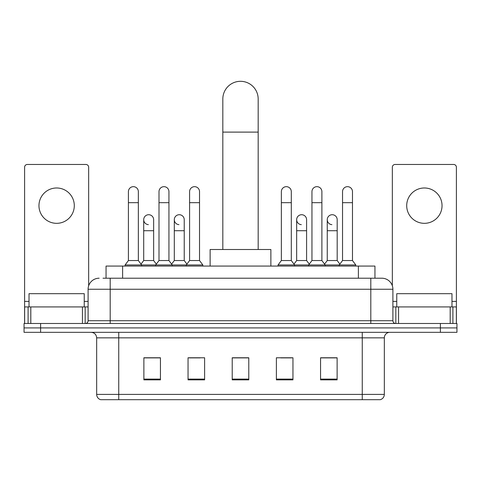 <?xml version="1.0" encoding="UTF-8"?>
<svg xmlns="http://www.w3.org/2000/svg" width="481" height="481" viewBox="0 0 481 481"><rect width="100%" height="100%" fill="white"/><g stroke="black" fill="none" stroke-linecap="round" stroke-linejoin="round"><path stroke-width="0.72" d="M106.054 278.21L106.054 266.065L374.946 266.065L374.946 278.21M103.265 278.21L377.988 278.21M103.012 278.21L110.191 278.21L110.191 289.255L88.101 289.255L88.101 320.731A2.76 2.76 0 0 1 85.341 323.491M99.146 278.21A11.045 11.045 0 0 0 88.101 289.255M381.854 278.21A11.045 11.045 0 0 1 392.899 289.255L370.809 289.255L370.809 278.21L381.686 278.21M392.899 289.255L392.899 320.731C393.061 322.408 393.981 323.328 395.659 323.491M40.614 323.491L24.05 323.491L24.05 327.91L40.614 327.91L24.05 327.91L24.05 332.323L40.614 332.323L40.614 327.91L440.386 327.91L40.614 327.91L40.614 323.491L440.386 323.491L440.386 327.91L456.95 327.91L440.386 327.91L440.386 332.323L40.614 332.323M440.386 332.323L456.95 332.323L456.95 323.491L440.386 323.491M384.337 394.39C384.187 397.035 382.864 398.803 380.363 399.693L362.253 399.693L362.253 394.39L384.337 394.39L384.337 337.848A5.519 5.519 0 0 1 389.863 332.323M362.253 399.693L100.637 399.693A5.519 5.519 0 0 1 96.663 394.39L96.663 337.848C96.332 334.493 94.492 332.654 91.137 332.323M337.127 379.864L337.127 357.78L320.562 357.78L320.562 379.864L337.127 379.864M292.953 379.864L292.953 357.78L276.389 357.78L276.389 379.864L292.953 379.864M160.438 379.864L160.438 357.78L143.873 357.78L143.873 379.864L160.438 379.864M204.611 379.864L204.611 357.78L188.047 357.78L188.047 379.864L204.611 379.864M248.785 379.864L248.785 357.78L232.215 357.78L232.215 379.864L248.785 379.864M96.663 394.39L118.747 394.39L118.747 399.693L111.279 399.693M352.32 399.693L128.68 399.693M326.695 357.894L322.444 357.894M189.039 357.894L200.084 357.894M158.447 357.894L154.197 357.894M280.808 357.894L291.853 357.894M248.785 357.894L232.215 357.894M160.438 357.894L143.873 357.894M337.127 357.894L320.562 357.894M84.235 306.926L84.235 293.675L29.022 293.675L29.022 306.926M56.626 187.987A17.671 17.671 0 0 0 38.961 205.658A17.671 17.671 0 0 0 56.626 223.328A17.671 17.671 0 0 0 74.296 205.658A17.671 17.671 0 0 0 56.626 187.987M82.443 323.491L82.443 306.926L30.814 306.926L30.814 323.491M88.654 285.81L88.654 167.226A2.76 2.76 0 0 0 85.895 164.466L27.363 164.466A2.76 2.76 0 0 0 24.603 167.226L24.603 306.926L30.814 306.926M82.443 306.926L88.101 306.926M24.603 323.491L24.603 306.926M222.829 249.501L222.829 98.978A17.671 17.671 0 0 1 240.5 81.307A17.671 17.671 0 0 1 258.171 98.978A17.671 17.671 0 0 0 240.5 81.307M258.171 249.501L258.171 98.978M270.869 266.065L270.869 249.501L210.131 249.501L210.131 266.065M128.409 202.675L138.348 202.675L138.348 260.546L128.409 260.546L128.409 191.63A4.972 4.972 0 0 1 133.694 186.676A4.972 4.972 0 0 1 138.348 191.63A4.972 4.972 0 0 0 133.694 186.676M128.409 260.546L125.096 264.959L125.096 266.065M138.348 260.546L141.661 264.959L125.096 264.959M159.001 260.546L159.001 202.675L168.939 202.675L168.939 260.546L159.001 260.546L155.688 264.959L141.661 264.959L141.661 266.065M159.001 202.675L159.001 191.63A4.972 4.972 0 0 1 164.28 186.676A4.972 4.972 0 0 1 168.939 191.63A4.972 4.972 0 0 0 164.28 186.676M168.939 260.546L172.252 264.959L155.688 264.959L155.688 266.065M189.592 260.546L189.592 202.675L199.531 202.675L199.531 260.546L189.592 260.546L186.279 264.959L172.252 264.959L172.252 266.065M189.592 202.675L189.592 191.63A4.972 4.972 0 0 1 194.871 186.676A4.972 4.972 0 0 1 199.531 191.63A4.972 4.972 0 0 0 194.871 186.676M199.531 260.546L202.844 264.959L186.279 264.959L186.279 266.065M202.844 264.959L202.844 266.065M281.361 202.675L291.3 202.675L291.3 260.546L281.361 260.546L281.361 191.63A4.972 4.972 0 0 1 286.64 186.676A4.972 4.972 0 0 1 291.3 191.63A4.972 4.972 0 0 0 286.64 186.676M281.361 260.546L278.048 264.959L278.048 266.065M291.3 260.546L294.612 264.959L278.048 264.959M311.953 260.546L311.953 202.675L321.891 202.675L321.891 260.546L311.953 260.546L308.64 264.959L294.612 264.959L294.612 266.065M311.953 202.675L311.953 191.63A4.972 4.972 0 0 1 317.232 186.676A4.972 4.972 0 0 1 321.891 191.63A4.972 4.972 0 0 0 317.232 186.676M321.891 260.546L325.204 264.959L308.64 264.959L308.64 266.065M342.538 260.546L342.538 202.675L352.477 202.675L352.477 260.546L342.538 260.546L339.225 264.959L325.204 264.959L325.204 266.065M342.538 202.675L342.538 191.63A4.972 4.972 0 0 1 347.823 186.676A4.972 4.972 0 0 1 352.477 191.63A4.972 4.972 0 0 0 347.823 186.676M352.477 260.546L355.796 264.959L339.225 264.959L339.225 266.065M355.796 264.959L355.796 266.065M148.364 224.645A4.972 4.972 0 0 1 143.705 219.685A4.972 4.972 0 0 1 148.984 214.724A4.972 4.972 0 0 1 153.643 219.685L153.643 230.724L143.705 230.724L143.705 219.685M153.643 230.724L153.643 260.546L143.705 260.546L143.705 230.724M143.705 260.546L141.029 264.117M153.643 260.546L156.319 264.117M178.95 224.645A4.972 4.972 0 0 1 174.296 219.685A4.972 4.972 0 0 1 179.575 214.724A4.972 4.972 0 0 1 184.235 219.685L184.235 230.724L174.296 230.724L174.296 219.685M184.235 230.724L184.235 260.546L174.296 260.546L174.296 230.724M174.296 260.546L171.615 264.117M184.235 260.546L186.911 264.117M301.31 224.645A4.972 4.972 0 0 1 296.657 219.685A4.972 4.972 0 0 1 301.936 214.724A4.972 4.972 0 0 1 306.595 219.685L306.595 230.724L296.657 230.724L296.657 219.685M306.595 230.724L306.595 260.546L296.657 260.546L296.657 230.724M296.657 260.546L293.975 264.117M306.595 260.546L309.271 264.117M331.902 224.645A4.972 4.972 0 0 1 327.248 219.685A4.972 4.972 0 0 1 332.527 214.724A4.972 4.972 0 0 1 337.187 219.685L337.187 230.724L327.248 230.724L327.248 219.685M337.187 230.724L337.187 260.546L327.248 260.546L327.248 230.724M327.248 260.546L324.567 264.117M337.187 260.546L339.863 264.117M424.374 187.987A17.671 17.671 0 0 0 406.704 205.658A17.671 17.671 0 0 0 424.374 223.328A17.671 17.671 0 0 0 442.039 205.658A17.671 17.671 0 0 0 424.374 187.987M450.186 323.491L450.186 306.926L398.557 306.926L398.557 323.491M456.397 323.491L456.397 306.926L456.397 323.491M450.186 306.926L456.397 306.926L456.397 167.226A2.76 2.76 0 0 0 453.637 164.466L395.105 164.466A2.76 2.76 0 0 0 392.346 167.226L392.346 285.81M392.899 306.926L398.557 306.926M451.978 306.926L451.978 293.675L396.765 293.675L396.765 306.926M122.619 278.21L122.619 266.065M358.381 278.21L358.381 266.065M110.191 323.491L110.191 320.731L392.899 320.731M88.101 320.731L110.191 320.731L110.191 289.255L370.809 289.255L370.809 323.491M362.253 332.323L362.253 337.848L96.663 337.848M384.337 337.848L362.253 337.848L362.253 394.39L118.747 394.39L118.747 332.323M248.785 379.1L232.215 379.1M204.611 379.1L188.047 379.1M160.438 379.1L143.873 379.1M292.953 379.1L276.389 379.1M337.127 379.1L320.562 379.1M88.101 301.407L84.235 301.407M29.022 301.407L24.603 301.407M85.161 306.926L85.161 323.491M24.645 306.926L24.645 323.491M28.096 323.491L28.096 306.926M222.829 132.107L258.171 132.107M456.397 301.407L451.978 301.407M396.765 301.407L392.899 301.407M456.355 323.491L456.355 306.926M452.904 306.926L452.904 323.491M395.839 323.491L395.839 306.926M138.348 202.675L138.348 191.63M168.939 202.675L168.939 191.63M199.531 202.675L199.531 191.63M291.3 202.675L291.3 191.63M321.891 202.675L321.891 191.63M352.477 202.675L352.477 191.63"/></g></svg>
